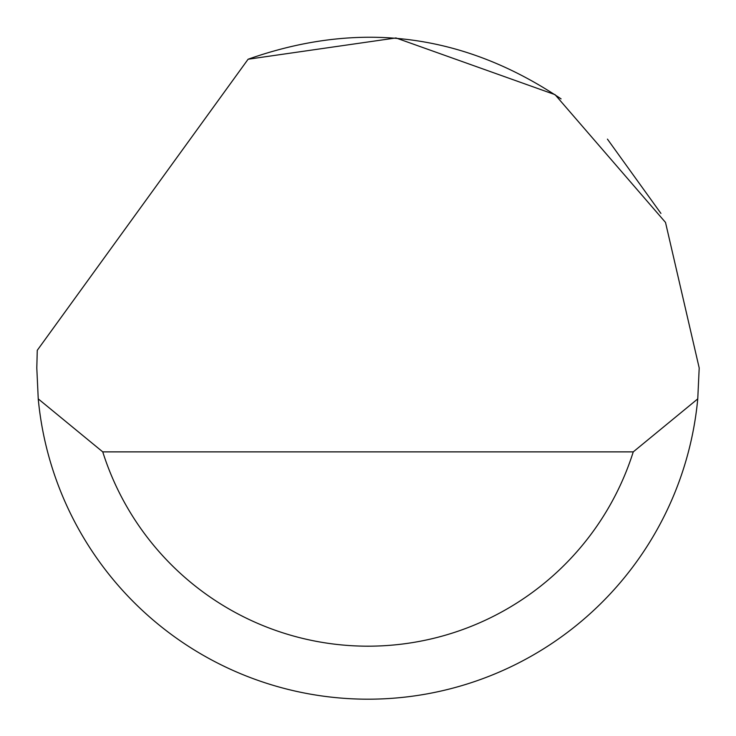 <?xml version="1.0" encoding="UTF-8"?>
<svg xmlns="http://www.w3.org/2000/svg" width="736" height="736" viewBox="0 0 736 736"><rect width="100%" height="100%" fill="white"/><g stroke="black" fill="none" stroke-linecap="round" stroke-linejoin="round"><path stroke-width="1.1" d="M248.106 59.23L395.977 37.95L555.064 94.659L665.51 222.428L699.2 367.972L697.756 398.884A331.2 331.2 0 0 1 38.244 398.884L36.8 367.972L37.269 350.308L248.106 59.23C359.076 20.047 463.404 33.258 561.09 98.882M607.43 139.132L660.928 213.412M38.244 398.884L102.746 451.876L633.254 451.876L697.756 398.884M102.746 451.876A278.208 278.208 0 0 0 633.254 451.876"/></g></svg>
